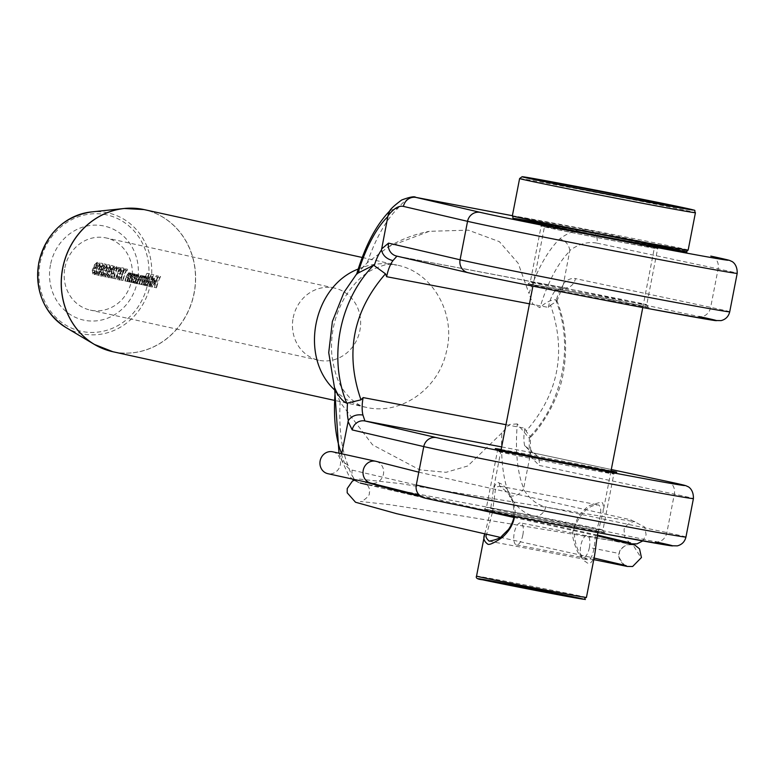 <?xml version="1.0" encoding="UTF-8"?>
<svg xmlns="http://www.w3.org/2000/svg" width="776" height="776" viewBox="0 0 776 776"><rect width="100%" height="100%" fill="white"/><g stroke="black" fill="none" stroke-linecap="round" stroke-linejoin="round"><path stroke-width="0.58" stroke-dasharray="3.88 2.91" d="M99.066 275.199L98.465 275.383L98.503 269.01L102.694 263.51L101.598 269.689L98.465 275.383L97.97 274.956M95.632 274.442L94.391 274.17M64.903 267.701A36.938 33.95 -77.6 0 1 106.176 237.951A36.938 33.95 -77.6 0 1 131.425 281.31A36.938 33.95 -77.6 0 1 90.336 310.119A36.938 33.95 -77.6 0 1 64.903 267.701M94.953 274.607L94.265 270.543L96.011 267.72L96.428 265.305L99.173 262.734L99.124 265.858L98.581 263.859L96.835 265.392L97.242 267.478A36.938 33.95 102.4 0 0 96.806 268.632L94.643 270.727L95.186 273.414L97.272 271.542L94.953 274.607L92.936 274.229L95.235 271.154L97.272 271.542M102.645 275.984L101.966 276.149L101.278 272.075L103.024 269.262L103.441 266.847L106.186 264.276L106.137 267.4L105.594 265.392L103.848 266.925L104.256 269.01A36.938 33.95 102.4 0 0 103.819 270.174L101.656 272.269L102.199 274.956L104.285 273.074L101.966 276.149L101.404 275.713M106.079 276.741L105.478 276.916L105.517 270.543L109.707 265.043L108.611 271.222L105.478 276.916L104.983 276.498M109.581 277.507L108.979 277.692L109.028 271.319L113.209 265.819L112.122 271.998L108.979 277.692L108.485 277.265M110.968 277.818A36.938 33.95 -77.6 0 1 111.22 276.625L113.344 277.09L113.597 269.534L116.584 266.556L116.293 270.562L116.012 267.681L113.965 269.709L114.072 278.497L108.95 277.43L114.072 278.497M115.76 278.865A36.938 33.95 -77.6 0 1 119.785 267.575L120.629 267.759L120.309 268.942L119.611 268.787A36.938 33.95 102.4 0 0 116.167 278.953L113.742 278.477L116.167 278.953M120.105 279.816L119.504 280L119.543 273.627L123.733 268.127L122.637 274.306L119.504 280L119.009 279.573M122.773 280.408A36.938 33.95 -77.6 0 1 126.798 269.107L127.642 269.291L127.322 270.485L126.624 270.329A36.938 33.95 102.4 0 0 123.18 280.495L120.755 280.02L123.18 280.495M126.983 281.329A36.938 33.95 -77.6 0 1 128.069 277.032L130.872 273.133L131.474 275.034A36.938 33.95 -77.6 0 1 132.075 273.559L132.483 273.647A36.938 33.95 102.4 0 0 129.902 281.969L129.495 281.882A36.938 33.95 -77.6 0 1 130.213 278.826L130.523 274.151L128.37 277.459A36.938 33.95 102.4 0 0 127.39 281.416L124.965 280.941L127.39 281.416M130.843 282.173A36.938 33.95 -77.6 0 1 131.92 277.876L134.733 273.986L135.325 275.878A36.938 33.95 -77.6 0 1 135.936 274.403L136.343 274.491A36.938 33.95 102.4 0 0 133.763 282.813L133.356 282.726A36.938 33.95 -77.6 0 1 134.073 279.68L134.374 275.005L132.23 278.303A36.938 33.95 102.4 0 0 131.251 282.26L128.816 281.795L131.251 282.26M136.925 283.512L135.422 281.649A36.938 33.95 102.4 0 0 135.111 283.114L134.694 283.017A36.938 33.95 -77.6 0 1 137.274 274.704L137.691 274.791A36.938 33.95 102.4 0 0 137.071 276.305L139.098 274.946L139.263 279.564L136.44 283.56L135.994 283.308M139.02 283.967A36.938 33.95 -77.6 0 1 140.184 279.418L142.794 275.752L143.211 277.992L145.073 276.256L145.578 278.07A36.938 33.95 -77.6 0 1 146.16 276.654L146.567 276.741A36.938 33.95 102.4 0 0 143.987 285.064L143.579 284.967A36.938 33.95 -77.6 0 1 144.443 281.426L144.724 277.274L142.784 280.281A36.938 33.95 102.4 0 0 141.707 284.559L141.3 284.472A36.938 33.95 -77.6 0 1 142.086 281.193L142.444 276.77L140.601 279.505A36.938 33.95 102.4 0 0 139.428 284.065L137.003 283.589L139.428 284.065M147.159 285.752L145.645 283.89A36.938 33.95 102.4 0 0 145.335 285.355L144.928 285.267A36.938 33.95 -77.6 0 1 149.099 273.695L149.506 273.782A36.938 33.95 102.4 0 0 147.265 278.613L149.322 277.187L149.496 281.804L146.664 285.801L146.227 285.549M149.254 286.218A36.938 33.95 -77.6 0 1 153.425 274.636L153.832 274.733A36.938 33.95 102.4 0 0 149.661 286.305L147.227 285.83L149.661 286.305M152.62 286.955L151.087 284.326L151.572 283.919L152.368 285.966L154.385 283.143L151.407 282.483L152.756 279.69L154.763 278.38L155.433 280.185L154.861 283.036L152.106 286.994L151.659 286.742M156.209 287.741A36.938 33.95 -77.6 0 1 157.712 282.154L155.908 281.756A36.938 33.95 -77.6 0 1 156.325 280.602L158.139 280.999A36.938 33.95 -77.6 0 1 159.643 277.575L157.829 277.178A36.938 33.95 -77.6 0 1 158.42 276.052L160.632 276.537A36.938 33.95 102.4 0 0 156.616 287.828L154.181 287.353L156.616 287.828M293.183 317.801A36.938 33.95 -77.6 0 1 334.466 288.051A36.938 33.95 -77.6 0 1 359.705 331.42A36.938 33.95 -77.6 0 1 318.626 360.219A36.938 33.95 -77.6 0 1 293.183 317.801M358.231 269.039C370.918 263.627 383.819 262.307 396.953 265.101C432.775 271.881 456.695 314.241 446.229 352.527C437.936 389.688 399.892 415.684 365.787 407.245L363.905 406.799C352.585 403.869 342.75 398.185 334.388 389.727M362.237 257.477L396.972 265.101C387.272 264.558 389.552 262.647 373.314 269.185C368.755 271.687 357.872 276.77 344.651 297.664C334.524 315.463 330.256 334.611 331.847 355.107C336.25 385.808 344.738 391.667 350.422 398.534C357.426 404.238 362.276 407.07 364.962 407.051L333.661 400.193M501.655 446.908L531.803 452.631A11.194 9.632 -78 0 1 531.987 452.67L611.294 469.519L531.803 452.631L524.683 445.744L531.075 450.604L523.693 488.366A100.744 39.673 100.7 0 1 517.34 423.929L528.776 437.79L530.503 437.004L526.06 431.175C558.545 393.801 566.713 351.79 550.553 305.152L548.38 307.412L529.465 303.823M505.971 424.685L524.886 428.284L526.06 431.175M548.38 307.412A22.388 8.817 100.7 0 1 554.704 291.291L563.832 287.818A11.194 9.632 102 0 0 575.433 278.603C571.495 277.847 567.518 279.505 563.502 283.56L569.846 250.425C579.148 243.78 588.198 241.355 596.996 243.14A11.194 9.632 102 0 0 589.857 230.414A11.194 9.632 102 0 0 589.663 230.375L687.594 251.181L589.663 230.375C580.002 228.406 570.04 231.238 559.787 238.862A111.938 44.087 -79.3 0 0 528.99 293.444L532.802 304.017L539.941 307.665A100.744 39.673 100.7 0 1 569.797 251.162M550.553 305.152L556.887 301.243L555.606 299.74C550.572 299.895 545.353 302.543 539.941 307.665M563.502 283.56L563.434 284.52A33.581 13.221 -79.3 0 0 556.285 299.953M341.712 453.795A100.744 39.673 -79.3 0 0 341.731 453.834L341.547 454.532C344.001 463.767 347.551 468.956 352.178 470.11L416.295 485.029M517.34 423.929L509.425 424.472L501.878 432.94A111.938 44.087 -79.3 0 0 509.803 496.019C516.389 507.232 524.498 513.916 534.13 516.059A11.194 9.632 102 0 0 545.732 506.854C536.963 504.904 529.542 498.978 523.46 489.064L523.693 488.366M501.878 432.94L467.744 465.978L446.064 472.322L419.729 469.849L372.567 444.852L340.13 402.249L334.582 387.748M424.744 498.047L360.627 483.128C355.185 481.78 350.995 475.843 348.055 465.319L341.634 460.362L341.547 454.532M356.64 274.238L367.242 262.754L388.708 246.671L429.293 231.316L468.306 230.162L499.375 241.656L518.164 263.239L528.99 293.444M389.581 211.179L390.338 210.325L398.04 208.162C404.645 199.849 410.679 196.27 416.159 197.444M569.846 250.425C568.827 244.489 565.471 240.628 559.787 238.862M509.803 496.019C515.749 496.465 520.308 494.147 523.46 489.064M530.871 449.925L532.617 452.912L531.987 452.67A11.194 9.632 -78 0 1 539.126 465.396L674.344 494.137L666.875 532.588A11.194 9.632 102 0 1 655.274 541.803L534.13 516.059L360.627 483.128A11.194 10.777 -76.9 0 1 354.875 479.907M354.554 479.539A11.194 10.777 -76.9 0 1 352.178 470.11M554.704 291.291L561.96 289.69L563.434 284.52M555.606 299.74C574.308 344.913 563.104 402.705 528.776 437.79M50.479 264.839A48.131 44.242 102.4 0 0 107.728 318.131A48.131 44.242 102.4 0 0 123.636 236.292A48.131 44.242 102.4 0 0 50.479 264.839M154.589 287.45A39.178 36.006 -77.6 0 1 158.508 276.13L160.632 276.537M158.508 276.13L156.286 275.645L158.42 276.052M156.286 275.645A39.178 36.006 102.4 0 0 155.724 276.78L157.829 277.178M155.724 276.78L159.643 277.575M157.538 277.178A39.178 36.006 102.4 0 0 156.083 280.611L158.139 280.999M154.269 280.214A39.178 36.006 102.4 0 0 153.861 281.368L155.908 281.756M153.861 281.368L157.712 282.154M155.666 281.766A39.178 36.006 102.4 0 0 154.181 287.353M150.35 285.578L149.545 283.541L149.06 283.938L150.078 286.616L152.823 282.648L153.376 279.796L152.688 277.983L150.699 279.302L149.37 282.095L152.358 282.755L150.35 285.578L152.368 285.966M149.545 283.541L151.572 283.919M149.06 283.938L151.087 284.326M150.078 286.616L152.106 286.994M152.823 282.648L154.861 283.036M153.376 279.796L155.433 280.185M152.688 277.983L154.763 278.38M150.699 279.302L152.756 279.69M149.37 282.095L151.407 282.483M152.358 282.755L154.385 283.143M152.144 281.552L154.666 282.105L154.317 279.379L152.144 281.552L150.098 281.164L152.261 278.982L154.317 279.379M152.261 278.982L152.629 281.717L154.666 282.105M152.629 281.717L150.098 281.164M152.823 279.942L154.88 280.33M147.634 285.917A39.178 36.006 -77.6 0 1 151.698 274.326L153.832 274.733M151.698 274.326L153.425 274.636M151.291 274.238A39.178 36.006 102.4 0 0 147.227 285.83M147.372 273.375L146.965 273.288A39.178 36.006 102.4 0 0 142.9 284.879L143.308 284.976A39.178 36.006 -77.6 0 1 143.628 283.502L144.646 285.423L147.459 281.416L147.246 276.79L145.209 278.225A39.178 36.006 -77.6 0 1 147.372 273.375L149.506 273.782M146.965 273.288L149.099 273.695M142.9 284.879L144.928 285.267M143.308 284.976L145.335 285.355M143.628 283.502L145.645 283.89M144.646 285.423L146.664 285.801M147.459 281.416L149.496 281.804M147.246 276.79L149.322 277.187M145.209 278.225L147.265 278.613M148.895 278.186L146.383 281.164L146.868 284.763L149.079 281.727L148.895 278.186L146.829 277.798L147.042 281.339L149.079 281.727M147.042 281.339L144.84 284.375L144.346 280.786L146.383 281.164M144.346 280.786L146.829 277.798M144.84 284.375L146.868 284.763M137.41 283.676A39.178 36.006 -77.6 0 1 138.564 279.118L140.378 276.382L140.058 280.805A39.178 36.006 102.4 0 0 139.282 284.084L139.69 284.181A39.178 36.006 -77.6 0 1 140.757 279.894L142.658 276.877L142.406 281.038A39.178 36.006 102.4 0 0 141.562 284.588L143.987 285.064M141.969 284.676A39.178 36.006 -77.6 0 1 144.491 276.343L146.567 276.741M144.491 276.343L146.16 276.654M144.084 276.256A39.178 36.006 102.4 0 0 143.521 277.682L145.578 278.07M143.521 277.682L143.511 276.421L145.587 276.819M143.511 276.421L142.997 275.858L145.073 276.256M142.997 275.858L141.154 277.604L143.211 277.992M141.154 277.604L140.718 275.354L142.794 275.752M140.718 275.354L138.147 279.03A39.178 36.006 102.4 0 0 137.003 283.589M140.378 276.382L142.444 276.77M139.282 284.084L141.3 284.472M139.69 284.181L141.707 284.559M142.658 276.877L144.724 277.274M141.562 284.588L143.579 284.967M135.616 274.394L135.199 274.306A39.178 36.006 102.4 0 0 132.677 282.639L133.084 282.726A39.178 36.006 -77.6 0 1 133.394 281.261L134.413 283.172L137.236 279.176L137.022 274.549L135.014 275.907A39.178 36.006 -77.6 0 1 135.616 274.394L137.691 274.791M135.199 274.306L137.274 274.704M132.677 282.639L134.694 283.017M133.084 282.726L135.111 283.114M133.394 281.261L135.422 281.649M134.413 283.172L136.44 283.56M137.236 279.176L139.263 279.564M137.022 274.549L139.098 274.946M135.014 275.907L137.071 276.305M138.671 275.946L136.159 278.923L136.634 282.512L138.856 279.486L138.671 275.946L136.605 275.548L136.819 279.098L138.856 279.486M136.819 279.098L134.617 282.134L134.122 278.535L136.159 278.923M134.122 278.535L136.605 275.548M134.617 282.134L136.634 282.512M129.223 281.882A39.178 36.006 -77.6 0 1 130.193 277.915L132.308 274.607L132.046 279.292A39.178 36.006 102.4 0 0 131.328 282.338L133.763 282.813M131.745 282.435A39.178 36.006 -77.6 0 1 134.267 274.103L136.343 274.491M134.267 274.103L135.936 274.403M133.86 274.006A39.178 36.006 102.4 0 0 133.268 275.49L135.325 275.878M133.268 275.49L132.648 273.589L134.733 273.986M132.648 273.589L129.893 277.498A39.178 36.006 102.4 0 0 128.816 281.795M130.853 276.043L132.9 276.431M132.308 274.607L134.374 275.005M132.657 277.042L134.694 277.43M131.328 282.338L133.356 282.726M125.373 281.038A39.178 36.006 -77.6 0 1 126.343 277.071L128.457 273.763L128.185 278.448A39.178 36.006 102.4 0 0 127.477 281.494L129.902 281.969M127.885 281.581A39.178 36.006 -77.6 0 1 130.407 273.249L132.483 273.647M130.407 273.249L132.075 273.559M129.999 273.162A39.178 36.006 102.4 0 0 129.417 274.646L131.474 275.034M129.417 274.646L128.797 272.745L130.872 273.133M128.797 272.745L126.032 276.644A39.178 36.006 102.4 0 0 124.965 280.941M126.992 275.199L129.039 275.587M128.457 273.763L130.523 274.151M128.797 276.198L130.843 276.586M127.477 281.494L129.495 281.882M121.163 280.107A39.178 36.006 -77.6 0 1 124.519 269.922L127.322 270.485M125.217 270.077L125.518 268.894L127.642 269.291M125.518 268.894L126.798 269.107M124.674 268.709A39.178 36.006 102.4 0 0 120.755 280.02M124.519 269.922L126.624 270.329M117.477 279.612L120.59 273.918L121.599 267.72L117.496 273.239L117.477 279.612L119.504 280M120.59 273.918L122.637 274.306M121.599 267.72L123.733 268.127M117.496 273.239L119.543 273.627M122.23 274.209L123.122 269.243L119.95 273.705L119.232 276.605L119.727 278.797L122.23 274.209L120.183 273.821L117.7 278.419L119.727 278.797M117.7 278.419L117.205 276.227L117.903 273.317L121.017 268.845L123.122 269.243M121.017 268.845L120.183 273.821M117.903 273.317L119.95 273.705M117.205 276.227L119.232 276.605M114.15 278.574A39.178 36.006 -77.6 0 1 117.506 268.389L120.309 268.942M118.204 268.545L118.495 267.351L120.629 267.759M118.495 267.351L119.785 267.575M117.661 267.167A39.178 36.006 102.4 0 0 113.742 278.477M117.506 268.389L119.611 268.787M112.045 278.109L111.889 269.32L113.897 267.284L116.012 267.681M113.897 267.284L113.81 270.077L115.876 270.475M113.81 270.077L116.293 270.562M114.218 270.164L114.45 266.149L116.584 266.556M114.45 266.149L111.521 269.136L113.597 269.534M111.521 269.136L111.317 276.702L113.344 277.09M111.317 276.702L109.193 276.237L111.22 276.625M109.193 276.237A39.178 36.006 102.4 0 0 108.95 277.43M111.492 272.958L113.529 273.346M111.889 269.32L113.965 269.709M106.962 277.304L110.076 271.61L111.075 265.411L106.981 270.931L106.962 277.304L108.979 277.692M110.076 271.61L112.122 271.998M111.075 265.411L113.209 265.819M106.981 270.931L109.028 271.319M111.715 271.901L112.607 266.934L109.435 271.396L108.718 274.297L109.203 276.489L111.715 271.901L109.668 271.513L107.185 276.11L109.203 276.489M107.185 276.11L106.681 273.918L107.389 271.008L110.493 266.537L112.607 266.934M110.493 266.537L109.668 271.513M107.389 271.008L109.435 271.396M106.681 273.918L108.718 274.297M103.451 276.537L106.564 270.834L107.573 264.635L103.47 270.155L103.451 276.537L105.478 276.916M106.564 270.834L108.611 271.222M107.573 264.635L109.707 265.043M103.47 270.155L105.517 270.543M108.203 271.134L109.096 266.168L105.924 270.63L105.206 273.53L105.701 275.722L108.203 271.134L106.157 270.746L103.674 275.344L105.701 275.722M103.674 275.344L103.179 273.142L103.877 270.242L106.991 265.761L109.096 266.168M106.991 265.761L106.157 270.746M103.877 270.242L105.924 270.63M103.179 273.142L105.206 273.53M103.48 264.994L104.062 267.002L104.052 263.869L101.355 266.449L100.967 268.874L99.241 271.697L99.949 275.761L102.248 272.696L100.182 274.568L99.629 271.881L101.772 269.776A39.178 36.006 -77.6 0 1 102.199 268.622L101.763 266.537L103.48 264.994L105.594 265.392M103.654 266.915L105.73 267.303M104.062 267.002L106.137 267.4M104.052 263.869L106.186 264.276M101.355 266.449L103.441 266.847M100.967 268.874L103.024 269.262M100.143 269.728L102.18 270.116M99.241 271.697L101.278 272.075M99.949 275.761L101.966 276.149M102.248 272.696L104.285 273.074M101.84 272.599L103.868 272.987M101.084 274.112L103.111 274.5M100.182 274.568L102.199 274.956M99.629 271.881L101.656 272.269M101.772 269.776L103.819 270.174M102.199 268.622L104.256 269.01M101.763 266.537L103.848 266.925M96.437 274.995L99.551 269.301L100.56 263.103L96.457 268.622L96.437 274.995L98.465 275.383M99.551 269.301L101.598 269.689M100.56 263.103L102.694 263.51M96.457 268.622L98.503 269.01M101.19 269.592L102.083 264.626L98.911 269.088L98.193 271.988L98.688 274.18L101.19 269.592L99.144 269.204L96.66 273.802L98.688 274.18M96.66 273.802L96.166 271.61L96.864 268.7L99.978 264.228L102.083 264.626M99.978 264.228L99.144 269.204M96.864 268.7L98.911 269.088M96.166 271.61L98.193 271.988M95.235 271.154L93.168 273.036L92.616 270.339L94.759 268.244A39.178 36.006 -77.6 0 1 95.176 267.08L94.75 264.994L96.466 263.452L98.581 263.859M96.466 263.452L96.641 265.373L98.717 265.77M96.641 265.373L99.124 265.858M97.048 265.46L97.039 262.327L99.173 262.734M97.039 262.327L94.342 264.907L96.428 265.305M94.342 264.907L93.954 267.332L96.011 267.72M93.954 267.332L93.13 268.186L95.167 268.574M93.13 268.186L92.228 270.155L94.265 270.543M92.228 270.155L92.936 274.229M94.827 271.066L96.854 271.445M94.071 272.57L96.098 272.958M93.168 273.036L95.186 273.414M92.616 270.339L94.643 270.727M94.759 268.244L96.806 268.632M95.176 267.08L97.242 267.478M94.75 264.994L96.835 265.392M484.699 534.111C490.005 513.848 490.519 511.442 493.167 490.577C495.059 483.807 497.086 481.304 499.23 483.07C502.848 484.069 506.553 487.939 510.336 494.69C514.692 504.895 516.108 512.141 514.575 516.447M597.947 532.578L603.049 511.937C603.873 504.749 602.971 501.529 600.343 502.266L589.915 505.467C587.684 506.146 583.746 509.997 578.081 517L573.396 528.301C573.483 532.365 570.147 534.111 577.402 551.426C581.602 558.109 584.415 561.572 585.851 561.824C589.207 565.2 592.117 563.104 594.571 555.538M573.91 528.446C580.768 512.596 588.984 504.769 598.558 504.953C602.292 507.388 601.255 516.806 595.434 533.238C594.678 550.194 592.233 559.098 588.121 559.942C579.187 556.538 574.444 546.042 573.91 528.446L573.396 528.301M514.042 516.35C513.78 506.039 512.81 500.307 511.142 499.152C507.504 495.166 513.731 496.747 499.734 486.203L497.009 486.862L495.33 490.054L492.459 512.063M492.343 512.674L486.668 534.344M589.401 547.517A11.194 4.404 100.7 0 1 583.009 557.566A11.194 4.404 100.7 0 1 582.999 557.566A11.194 4.404 100.7 0 1 580.758 545.741A11.194 4.404 100.7 0 1 587.18 535.566A11.194 4.404 100.7 0 1 587.18 535.576A11.194 4.404 100.7 0 1 589.401 547.517L619.151 553.492C619.335 550.019 622.061 547.109 627.328 544.771L632.886 544.762L641.044 557.721L632.634 566.499M522.869 534.887A11.194 4.404 100.7 0 1 516.467 544.936A11.194 4.404 100.7 0 1 514.226 533.122A11.194 4.404 100.7 0 1 520.648 522.946A11.194 4.404 100.7 0 1 522.869 534.887M376.244 461.39A11.194 10.292 -77.6 0 1 383.441 474.117A11.194 10.292 -77.6 0 1 370.928 483.128L370.676 483.079M624.147 565.073C619.597 560.883 617.938 557.023 619.151 553.492M332.652 451.807A11.194 10.292 -77.6 0 1 340.363 464.659A11.194 10.292 -77.6 0 1 327.86 473.68M112.869 351.732A72.76 66.882 102.4 0 0 193.787 294.996A72.76 66.882 102.4 0 0 144.064 209.588M529.475 437.877A33.581 13.221 -79.3 0 0 530.289 455.056M729.721 311.797A139.922 1.445 11 0 0 710.661 307.345L575.433 278.603M596.996 243.14L718.13 268.884A139.922 1.445 -169 0 1 737.2 273.336M468.529 272.793L396.963 256.138L563.832 287.818L699.06 316.55A11.194 9.632 102 0 0 710.661 307.345L718.13 268.884A11.194 9.632 102 0 0 711 256.158M611.769 300.816A61.566 0.63 11 0 0 624.389 302.155A61.566 0.63 11 0 0 528.087 283.87A61.566 0.63 11 0 0 611.769 300.816M623.516 240.376A61.566 0.63 -169 0 1 539.834 223.439A61.566 0.63 -169 0 1 636.136 241.714A61.566 0.63 -169 0 1 623.516 240.376L539.844 223.585L541.163 226.059A59.325 0.611 11 0 0 622.226 242.384A59.325 0.611 11 0 0 657.641 248.698A59.325 0.611 11 0 0 599.518 236.777A59.325 0.611 11 0 0 541.163 226.059L530.27 282.095A59.325 0.611 -169 0 1 588.625 292.814A59.325 0.611 -169 0 1 646.747 304.735A59.325 0.611 -169 0 1 611.333 298.43A59.325 0.611 -169 0 1 530.27 282.095L528.126 283.89L571.834 291.834L648.057 307.199L646.747 304.735L657.641 248.698L659.784 246.904L623.506 240.376M589.663 230.375L512.383 215.709M567.983 526.06A61.566 0.63 11 0 0 580.603 527.399A61.566 0.63 11 0 0 484.302 509.124A61.566 0.63 11 0 0 567.983 526.06M529.989 455.978L539.126 465.396M685.945 537.05A139.922 1.445 11 0 0 666.875 532.588L545.732 506.854M667.215 481.401A11.194 9.632 102 0 1 674.344 494.137A139.922 1.445 -169 0 1 693.414 498.59M501.15 449.488A61.566 0.63 -169 0 1 532.355 455.231A61.566 0.63 -169 0 1 611.032 470.848M348.055 465.319A111.938 44.087 100.7 0 1 340.13 402.249M367.242 262.754A111.938 44.087 100.7 0 1 398.04 208.162M524.683 445.744A22.388 8.817 100.7 0 1 524.886 428.284M578.44 467.637A59.325 0.611 11 0 0 613.855 473.952A59.325 0.611 11 0 0 532.782 457.617A59.325 0.611 11 0 0 497.377 451.312A59.325 0.611 11 0 0 578.44 467.637M567.547 523.674A59.325 0.611 -169 0 1 486.484 507.349A59.325 0.611 -169 0 1 544.839 518.067A59.325 0.611 -169 0 1 602.962 529.989A59.325 0.611 -169 0 1 567.547 523.674M134.355 208.259A72.74 66.862 -77.6 0 1 194.049 293.105A72.74 66.862 -77.6 0 1 103.489 348.88M65.844 327.453A61.808 56.813 102.4 0 0 150.525 283.851A61.808 56.813 102.4 0 0 91.199 211.955M40.139 262.87A59.587 54.776 -77.6 0 1 130.708 227.543A59.587 54.776 -77.6 0 1 111.016 328.849A59.587 54.776 -77.6 0 1 40.139 262.87M138.147 279.03L140.184 279.418M138.564 279.118L140.601 279.505M140.058 280.805L142.086 281.193M140.757 279.894L142.784 280.281M142.406 281.038L144.443 281.426M129.893 277.498L131.92 277.876M130.193 277.915L132.23 278.303M132.046 279.292L134.073 279.68M126.032 276.644L128.069 277.032M126.343 277.071L128.37 277.459M128.185 278.448L130.213 278.826M110.987 273.385L113.024 273.773M688.157 250.066A89.55 0.921 11 0 0 600.43 232.072A89.55 0.921 11 0 0 512.344 215.893M519.61 178.538A89.55 0.921 -169 0 1 590.022 191.303A89.55 0.921 -169 0 1 688.39 210.975A89.55 0.921 -169 0 1 695.422 212.711M547.264 225.205A58.21 0.601 11 0 0 645.506 244.421A58.21 0.601 11 0 0 606.716 235.914A58.21 0.601 11 0 0 547.264 225.205M586.423 597.471A55.969 0.582 11 0 0 531.589 586.22A55.969 0.582 11 0 0 476.542 576.112M548.855 227.785A55.969 0.582 -169 0 1 544.461 226.699A55.969 0.582 -169 0 1 599.508 236.806A55.969 0.582 -169 0 1 654.343 248.058A55.969 0.582 -169 0 1 610.334 240.075A55.969 0.582 -169 0 1 548.855 227.785M499.734 486.203L499.23 483.07M334.466 288.051L106.176 237.951M318.626 360.219L90.336 310.119M512.383 215.699L589.042 230.249M396.905 256.129L564.424 287.799L561.96 289.69M424.336 497.959L367.582 484.757M341.275 459.324L348.812 475.591L352.197 479.025M353.914 480.295L360.229 483.041M338.996 453.203L341.634 460.362M531.085 450.604C530.454 449.896 530.26 445.366 530.512 437.014M556.896 301.243C559.768 293.522 561.611 289.477 562.435 289.118M336.173 392.743L334.553 388.019M356.766 273.812L364.235 265.654M388.708 246.671C401.376 239.221 414.898 234.1 429.293 231.316M556.877 300.651C565.762 322.787 567.867 347.066 563.182 373.469C559.729 396.061 543.84 424.191 530.299 437.48M496.058 448.838L497.377 451.312L486.484 507.349L484.34 509.143L528.049 517.088L604.281 532.452L602.962 529.989L613.855 473.952L615.998 472.157M642.78 307.529L654.343 248.058L656.496 246.264L597.433 235.322L543.132 224.225L544.461 226.699L532.899 286.15M501.053 450.012L493.167 490.577M610.935 471.371L603.049 511.937M489.171 541.163L588.121 559.942M499.618 486.174L598.558 504.953M632.886 544.762L520.648 522.946M593.776 559.632L516.467 544.936M419.506 495.34L499.017 513.372M513.993 516.68L597.471 535.081M630.626 542.938C630.548 543.918 628.599 541.968 624.787 537.07L624.127 530.648C623.118 524.964 635.68 520.298 634.758 521.685L400.435 483.603L359.744 479.102L355.427 479.733M418.788 472.177L630.781 519.804L644.788 527.117L646.117 534.848L642.79 540.94M631.412 543.85L464.038 516.244L390.173 504.749L360.404 501.48C360.85 502.722 370.957 495.612 369.192 492.886C371.704 489.355 364.516 480.48 364.264 481.624L364.439 481.702M499.996 537.302L594.086 558.051M626.087 565.626C624.641 566.693 616.241 555.471 619.5 553.307C618.54 550.019 626.862 543.995 627.338 544.762L627.338 544.762M420.873 496.446L464.009 506.34M513.867 517.437L597.336 535.838"/><path stroke-width="1.16" d="M334.388 389.727C299.041 356.815 313.038 286.315 358.231 269.039M374.323 265.421A33.581 13.221 100.7 0 1 381.472 249.988L387.835 216.62A100.744 39.673 -79.3 0 0 357.978 273.123L373.644 265.198L385.468 273.821C352.983 311.195 344.816 353.206 360.976 399.844L363.149 397.584L505.971 424.685M529.465 303.823L386.642 276.712L385.468 273.821M381.54 249.018L388.514 243.131L460.081 259.785L467.55 221.325L403.442 206.406C398.777 205.407 393.607 208.569 387.932 215.903L387.835 216.62M360.976 399.844L346.804 403.258C342.245 400.988 338.443 396.361 335.377 389.387A100.744 39.673 -79.3 0 0 341.712 453.795L348.327 420.524C351.615 415.936 356.485 414.103 362.935 415.044L364.924 420.961L436.49 437.615A128.729 1.329 11 0 0 607.734 471.779A128.729 1.329 11 0 0 667.02 481.363L611.294 469.529L667.215 481.401A11.194 9.632 102 0 0 667.02 481.363M415.742 197.356L512.383 215.699M387.932 215.903L389.581 211.179C390.415 209.093 394.45 205.368 401.687 199.995C409.806 196.978 414.52 196.095 415.81 197.376L480.276 212.362A128.729 1.329 11 0 0 651.51 246.525A128.729 1.329 11 0 0 710.806 256.119L711 256.158A11.194 9.632 102 0 0 710.806 256.119M396.963 256.138L392.966 260.59A22.388 8.817 -79.3 0 0 386.642 276.712M403.442 206.406A11.194 10.777 -76.9 0 1 416.159 197.444L512.383 215.709M357.978 273.123L356.64 274.238C365.05 245.817 376.282 224.516 390.338 210.325M338.996 453.203L334.582 387.748L335.377 389.387M667.215 481.401C687.914 485.941 685.014 485.33 687.837 486.63C686.362 485.912 693.715 487.9 693.414 498.59A139.922 1.445 -169 0 1 574.57 476.949A139.922 1.445 -169 0 1 423.764 446.578L352.207 429.923A11.194 10.777 -76.9 0 1 364.924 420.961L501.655 446.908M381.472 249.988C382.791 255.556 386.623 259.087 392.966 260.59M388.514 243.131A11.194 10.777 103.1 0 0 396.555 256.061L396.905 256.129M346.804 403.258C328.102 358.085 339.316 300.293 373.644 265.198M514.575 516.447C513.198 524.498 509.007 531.55 502.004 537.622C493.468 543.413 488.608 545.499 487.415 543.86C483.923 541.231 483.011 537.981 484.699 534.111M484.69 534.189L476.542 576.112A55.969 0.582 11 0 0 480.936 577.198A55.969 0.582 11 0 0 542.414 589.488A55.969 0.582 11 0 0 586.423 597.471L594.571 555.538C596.366 543.908 596.288 540.435 597.947 532.578M492.459 512.063L492.343 512.674M486.668 534.344C485.243 536.022 486.077 538.292 489.161 541.163C496.417 539.757 500.743 537.943 502.13 535.731L507.892 530.037C507.591 531.104 513.246 522.966 514.042 516.35M370.928 483.128A11.194 10.292 -77.6 0 1 370.424 483.002A11.194 10.292 -77.6 0 1 363.343 469.713A11.194 10.292 -77.6 0 1 375.73 461.264A11.194 10.292 -77.6 0 1 376.244 461.39L418.788 472.177M597.336 535.838L634.807 545.024L639.531 548.855L641.442 557.537L632.634 566.499L627.318 566.451L624.147 565.073M370.676 483.079L327.86 473.68A11.194 10.292 -77.6 0 1 320.207 460.537A11.194 10.292 -77.6 0 1 332.652 451.807L375.73 461.264M103.489 348.88A72.74 66.862 -77.6 0 1 94.391 344.428A72.74 66.862 -77.6 0 1 62.662 268.166A72.74 66.862 -77.6 0 1 124.228 208.492L144.064 209.588A72.76 66.882 102.4 0 0 62.759 268.195A72.76 66.882 102.4 0 0 110.987 351.295A72.76 66.882 102.4 0 0 112.869 351.732L333.661 400.193M699.06 316.55A128.729 1.329 -169 0 1 639.763 306.957A128.729 1.329 -169 0 1 468.529 272.793A11.194 10.777 -76.9 0 1 460.081 259.785A139.922 1.445 11 0 0 610.877 290.156A139.922 1.445 11 0 0 729.721 311.797L737.2 273.336A139.922 1.445 -169 0 1 618.356 251.696A139.922 1.445 -169 0 1 467.55 221.325A11.194 10.777 -76.9 0 1 480.276 212.362M655.274 541.803A128.729 1.329 -169 0 1 595.987 532.21A128.729 1.329 -169 0 1 424.744 498.047A11.194 10.777 -76.9 0 1 416.295 485.029A139.922 1.445 11 0 0 567.101 515.4A139.922 1.445 11 0 0 685.945 537.05C684.791 541.726 681.91 544.665 677.312 545.867L670.61 545.732L608.316 534.538C540.688 521.831 443.339 502.489 424.336 497.959M348.327 420.524A33.581 13.221 100.7 0 1 347.512 403.336M352.207 429.923L348.026 421.436M436.49 437.615A11.194 10.777 -76.9 0 0 423.764 446.578L416.295 485.029M611.032 470.848A61.566 0.63 -169 0 1 555.917 461.051A61.566 0.63 -169 0 1 501.15 449.488M363.149 397.584A22.388 8.817 -79.3 0 0 362.935 415.044M91.199 211.955A61.808 56.813 102.4 0 0 38.887 262.657A61.808 56.813 102.4 0 0 65.844 327.453C43.776 312.631 34.765 291.029 38.8 262.637C46.201 233.45 63.661 216.562 91.199 211.955L124.228 208.492A72.74 66.862 -77.6 0 1 134.355 208.259M686.789 208.395A87.31 0.902 11 0 0 539.427 179.557A87.31 0.902 11 0 0 597.617 192.332A87.31 0.902 11 0 0 686.789 208.395M519.387 217.629A89.55 0.921 11 0 0 617.754 237.301A89.55 0.921 11 0 0 688.157 250.066C684.073 252.549 691.891 252.462 679.242 250.958L591.108 234.4L520.919 220.2C508.813 217.241 514.643 219.249 512.344 215.893A89.55 0.921 11 0 0 519.387 217.629M688.157 250.066L695.422 212.711A89.55 0.921 -169 0 1 625.01 199.946A89.55 0.921 -169 0 1 526.642 180.274A89.55 0.921 -169 0 1 519.61 178.538L512.344 215.893M520.977 220.209A87.31 0.902 -169 0 1 610.159 236.273A87.31 0.902 -169 0 1 668.349 249.047A87.31 0.902 -169 0 1 520.977 220.209M482.526 579.779A53.728 0.553 -169 0 1 537.409 589.663A53.728 0.553 -169 0 1 573.221 597.52A53.728 0.553 -169 0 1 482.526 579.779M144.064 209.588L362.237 257.477M693.414 498.59L685.945 537.05M711 256.158C731.69 260.688 728.8 260.076 731.622 261.376C730.148 260.658 737.501 262.647 737.2 273.336M367.582 484.757L360.229 483.041M352.197 479.025L353.914 480.295M729.721 311.797C728.577 316.472 725.696 319.421 721.098 320.614L714.395 320.488L652.102 309.285C584.473 296.577 487.124 277.236 468.122 272.706L396.555 256.061M334.553 388.019L328.723 352.634L332.38 321.477L343.991 292.348L356.766 273.812M496.145 448.877L539.562 457.85L615.911 472.157M65.844 327.453L94.391 344.428L112.869 351.732M532.899 286.15L501.053 450.012M642.78 307.529L610.935 471.371M695.422 212.711C693.123 209.355 698.963 211.363 686.847 208.404L535.236 178.81L522.122 176.705L519.61 178.538M586.423 597.471C580.303 599.799 594.115 600.546 573.425 597.559L482.478 579.769C477.482 579.284 475.504 578.072 476.542 576.112M370.424 483.002L419.506 495.34M499.017 513.372L513.993 516.68M597.471 535.081L630.626 542.938M642.79 540.94L636.96 543.869L631.412 543.85M355.427 479.733L352.411 481.091L347.231 488.55L347.182 492.789L355.515 502.237L396.604 513.673L499.996 537.302M594.086 558.051L626.087 565.626M364.439 481.702L390.512 489.103L420.873 496.446M464.009 506.34L513.867 517.437M627.318 566.451L593.776 559.632"/></g></svg>
